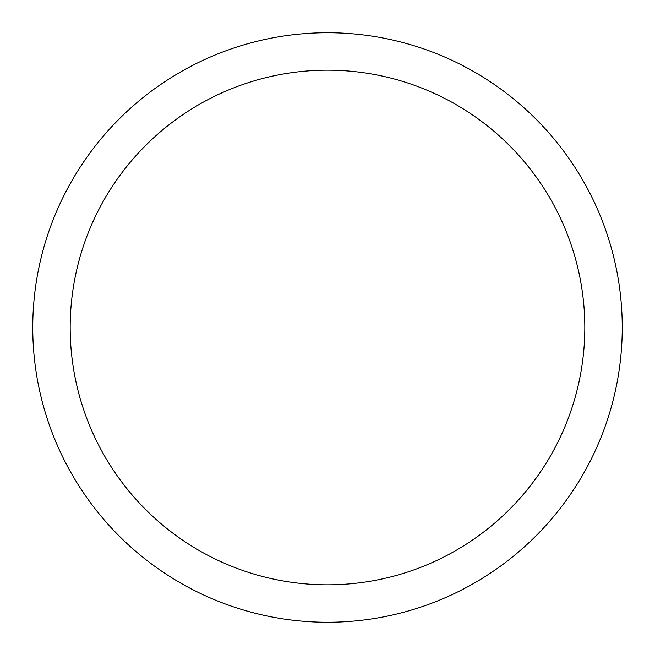 <?xml version="1.0" encoding="UTF-8"?>
<svg xmlns="http://www.w3.org/2000/svg" width="655" height="655" viewBox="0 0 655 655"><rect width="100%" height="100%" fill="white"/><g stroke="black" fill="none" stroke-linecap="round" stroke-linejoin="round"><path stroke-width="0.98" d="M584.817 327.5A257.317 257.317 0 0 0 327.5 70.183A257.317 257.317 0 0 0 70.183 327.5A257.317 257.317 0 0 0 327.5 584.817A257.317 257.317 0 0 0 584.817 327.5M32.75 327.5A294.75 294.75 0 0 1 327.5 32.75A294.75 294.75 0 0 1 622.25 327.5A294.75 294.75 0 0 1 327.5 622.25A294.75 294.75 0 0 1 32.75 327.5"/></g></svg>

